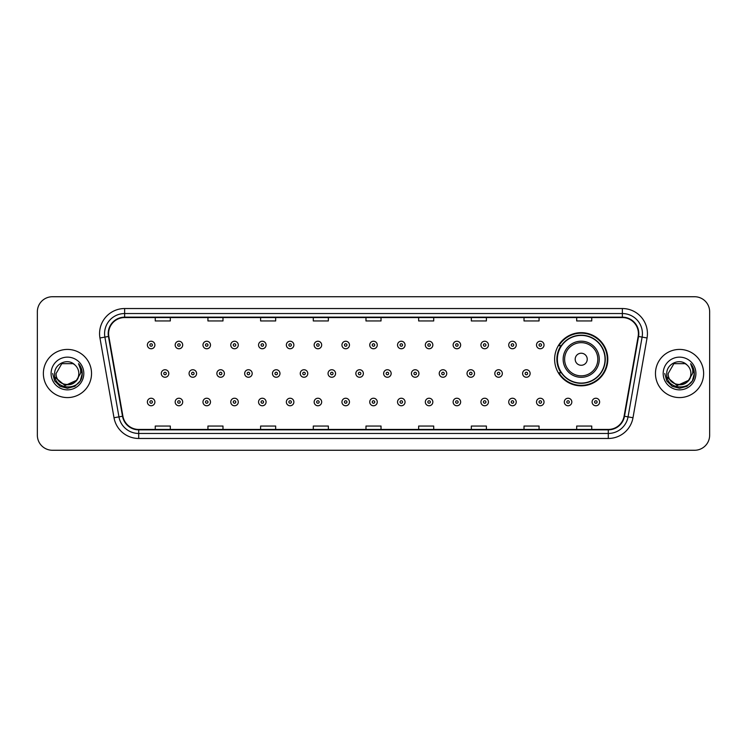 <?xml version="1.0" encoding="UTF-8"?>
<svg xmlns="http://www.w3.org/2000/svg" width="747" height="747" viewBox="0 0 747 747"><rect width="100%" height="100%" fill="white"/><g stroke="black" fill="none" stroke-linecap="round" stroke-linejoin="round"><path stroke-width="1.12" d="M554.619 359.251A26.593 26.593 0 0 0 581.213 385.844A26.593 26.593 0 0 0 607.806 359.251A26.593 26.593 0 0 0 581.213 332.658A26.593 26.593 0 0 0 554.619 359.251M560.997 372.8A24.334 24.334 0 0 1 560.997 345.702M37.35 311.788L37.35 435.212A15.052 15.052 0 0 0 52.402 450.264L694.598 450.264A15.052 15.052 0 0 0 709.65 435.212L709.65 311.788A15.052 15.052 0 0 0 694.598 296.736L52.402 296.736A15.052 15.052 0 0 0 37.35 311.788L37.35 435.212M43.373 373.5A24.081 24.081 0 0 0 67.454 397.581A24.081 24.081 0 0 0 91.536 373.5A24.081 24.081 0 0 0 67.454 349.419A24.081 24.081 0 0 0 43.373 373.5A24.081 24.081 0 0 0 67.454 397.581A24.081 24.081 0 0 0 91.536 373.5A24.081 24.081 0 0 0 67.454 349.419A24.081 24.081 0 0 0 43.373 373.5M655.464 373.5A24.081 24.081 0 0 0 679.546 397.581A24.081 24.081 0 0 0 703.627 373.5A24.081 24.081 0 0 0 679.546 349.419A24.081 24.081 0 0 0 655.464 373.5A24.081 24.081 0 0 0 679.546 397.581A24.081 24.081 0 0 0 703.627 373.5A24.081 24.081 0 0 0 679.546 349.419A24.081 24.081 0 0 0 655.464 373.5M108.595 333.61A16.051 16.051 0 0 1 124.646 317.559L622.354 317.559A16.051 16.051 0 0 1 638.162 336.402L624.1 416.172A16.051 16.051 0 0 1 608.282 429.441L138.718 429.441A16.051 16.051 0 0 1 122.9 416.172L108.838 336.402A16.051 16.051 0 0 1 108.595 333.61M108.194 333.61A16.453 16.453 0 0 0 108.446 336.467L122.508 416.247A16.453 16.453 0 0 0 138.718 429.842L608.282 429.842A16.453 16.453 0 0 0 624.492 416.247L638.554 336.467A16.453 16.453 0 0 0 622.354 317.158L124.646 317.158A16.453 16.453 0 0 0 108.194 333.61M99.949 337.971A25.09 25.09 0 0 1 124.646 308.53L622.354 308.53A25.09 25.09 0 0 1 647.051 337.971L632.989 417.741A25.09 25.09 0 0 1 608.282 438.47L138.718 438.47A25.09 25.09 0 0 1 114.011 417.741L99.949 337.971L104.888 337.102A20.066 20.066 0 0 1 124.646 313.544L622.354 313.544A20.066 20.066 0 0 1 642.112 337.102L628.05 416.873A20.066 20.066 0 0 1 608.282 433.456L138.718 433.456A20.066 20.066 0 0 1 118.95 416.873L104.888 337.102A20.066 20.066 0 0 1 104.58 333.61M694.598 296.736L52.402 296.736M52.402 450.264L694.598 450.264M709.65 435.212L709.65 311.788M365.974 317.559L365.974 320.958L381.026 320.958L381.026 317.559M313.292 317.559L313.292 320.958L328.344 320.958L328.344 317.559M260.61 317.559L260.61 320.958L275.662 320.958L275.662 317.559M207.937 317.559L207.937 320.958L222.989 320.958L222.989 317.559M155.255 317.559L155.255 320.958L170.307 320.958L170.307 317.559M418.656 317.559L418.656 320.958L433.708 320.958L433.708 317.559M471.338 317.559L471.338 320.958L486.39 320.958L486.39 317.559M524.011 317.559L524.011 320.958L539.063 320.958L539.063 317.559M576.693 317.559L576.693 320.958L591.745 320.958L591.745 317.559M381.026 429.441L381.026 426.042L365.974 426.042L365.974 429.441M328.344 429.441L328.344 426.042L313.292 426.042L313.292 429.441M275.662 429.441L275.662 426.042L260.61 426.042L260.61 429.441M222.989 429.441L222.989 426.042L207.937 426.042L207.937 429.441M170.307 429.441L170.307 426.042L155.255 426.042L155.255 429.441M433.708 429.441L433.708 426.042L418.656 426.042L418.656 429.441M486.39 429.441L486.39 426.042L471.338 426.042L471.338 429.441M539.063 429.441L539.063 426.042L524.011 426.042L524.011 429.441M591.745 429.441L591.745 426.042L576.693 426.042L576.693 429.441M76.147 380.783C70.125 388.926 55.521 383.715 56.109 373.5C55.418 388.132 79.49 388.132 78.799 373.5C79.49 388.132 55.418 388.132 56.109 373.5L61.786 363.677L73.122 363.677L74.887 364.928C67.921 357.636 54.522 363.649 54.652 373.5C53.373 391.008 81.759 391.465 82.217 374.35L82.245 373.5C82.198 369.784 80.965 366.516 78.528 363.696C80.377 366.74 81.031 370.008 80.489 373.5L76.147 380.783A11.345 11.345 0 0 0 78.799 373.5C79.49 388.132 55.418 388.132 56.109 373.5L61.786 363.677M78.799 373.5A11.345 11.345 0 0 0 74.887 364.928M76.866 380.176L65.036 385.545L54.998 377.179M51.095 373.5A16.359 16.359 0 0 0 67.454 389.859A16.359 16.359 0 0 0 83.813 373.5A16.359 16.359 0 0 0 67.454 357.141A16.359 16.359 0 0 0 51.095 373.5M78.528 363.696L82.235 373.93L81.544 369.018L82.235 373.93L81.544 369.018L82.235 373.93L78.64 363.826L82.235 373.93L78.64 363.826L82.245 373.5L80.265 380.895L74.849 386.311L67.454 388.291L60.059 386.311L54.643 380.895L52.663 373.5M78.64 363.826L82.235 373.939M587.235 359.251A6.023 6.023 0 0 0 581.213 353.228A6.023 6.023 0 0 0 575.19 359.251A6.023 6.023 0 0 0 581.213 365.274A6.023 6.023 0 0 0 587.235 359.251M599.271 359.251A18.059 18.059 0 0 0 581.213 341.192A18.059 18.059 0 0 0 563.145 359.251A18.059 18.059 0 0 0 581.213 377.31A18.059 18.059 0 0 0 599.271 359.251A18.059 18.059 0 0 1 581.213 377.31A18.059 18.059 0 0 1 563.145 359.251M605.042 359.251A23.829 23.829 0 0 0 581.213 335.422A23.829 23.829 0 0 0 557.383 359.251A23.829 23.829 0 0 0 581.213 383.08A23.829 23.829 0 0 0 605.042 359.251M607.302 359.251A26.089 26.089 0 0 1 558.915 372.8L561.333 372.8A24.053 24.053 0 0 0 605.266 359.307A24.053 24.053 0 0 0 561.333 345.702L558.915 345.702A26.089 26.089 0 0 1 607.302 359.251M690.891 373.5C691.582 388.132 667.51 388.132 668.201 373.5L673.878 363.677L685.214 363.677L686.979 364.928C680.013 357.636 666.613 363.649 666.744 373.5C665.465 391.008 693.851 391.465 694.318 374.35L694.337 373.5C694.299 369.784 693.057 366.516 690.62 363.696C692.478 366.74 693.123 370.008 692.581 373.5L688.239 380.783A11.345 11.345 0 0 0 690.891 373.5C691.582 388.132 667.51 388.132 668.201 373.5L673.878 363.677L685.214 363.677L686.979 364.928A11.345 11.345 0 0 1 690.891 373.5C691.582 388.132 667.51 388.132 668.201 373.5C667.613 383.715 682.216 388.926 688.239 380.783M688.958 380.176L677.127 385.545L667.099 377.179M663.187 373.5A16.359 16.359 0 0 0 679.546 389.859A16.359 16.359 0 0 0 695.905 373.5A16.359 16.359 0 0 0 679.546 357.141A16.359 16.359 0 0 0 663.187 373.5M690.62 363.696L694.327 373.93L693.646 369.018L694.337 373.5M664.755 373.5L666.735 380.895L672.151 386.311L679.546 388.291L686.941 386.311L692.357 380.895L694.337 373.5L690.732 363.826L694.327 373.93L690.844 363.948M690.732 363.826L694.327 373.939M154.9 345.002A3.763 3.763 0 0 1 151.137 348.765A3.763 3.763 0 0 1 147.374 345.002A3.763 3.763 0 0 1 151.137 341.239A3.763 3.763 0 0 1 154.9 345.002A3.763 3.763 0 0 0 151.137 341.239A3.763 3.763 0 0 0 147.374 345.002M182.698 345.002A3.763 3.763 0 0 1 178.935 348.765A3.763 3.763 0 0 1 175.171 345.002A3.763 3.763 0 0 1 178.935 341.239A3.763 3.763 0 0 1 182.698 345.002A3.763 3.763 0 0 0 178.935 341.239A3.763 3.763 0 0 0 175.171 345.002M210.495 345.002A3.763 3.763 0 0 1 206.732 348.765A3.763 3.763 0 0 1 202.969 345.002A3.763 3.763 0 0 1 206.732 341.239A3.763 3.763 0 0 1 210.495 345.002A3.763 3.763 0 0 0 206.732 341.239A3.763 3.763 0 0 0 202.969 345.002M238.284 345.002A3.763 3.763 0 0 1 234.521 348.765A3.763 3.763 0 0 1 230.758 345.002A3.763 3.763 0 0 1 234.521 341.239A3.763 3.763 0 0 1 238.284 345.002A3.763 3.763 0 0 0 234.521 341.239A3.763 3.763 0 0 0 230.758 345.002M266.081 345.002A3.763 3.763 0 0 1 262.318 348.765A3.763 3.763 0 0 1 258.555 345.002A3.763 3.763 0 0 1 262.318 341.239A3.763 3.763 0 0 1 266.081 345.002A3.763 3.763 0 0 0 262.318 341.239A3.763 3.763 0 0 0 258.555 345.002M293.879 345.002A3.763 3.763 0 0 1 290.116 348.765A3.763 3.763 0 0 1 286.353 345.002A3.763 3.763 0 0 1 290.116 341.239A3.763 3.763 0 0 1 293.879 345.002A3.763 3.763 0 0 0 290.116 341.239A3.763 3.763 0 0 0 286.353 345.002M321.677 345.002A3.763 3.763 0 0 1 317.914 348.765A3.763 3.763 0 0 1 314.151 345.002A3.763 3.763 0 0 1 317.914 341.239A3.763 3.763 0 0 1 321.677 345.002A3.763 3.763 0 0 0 317.914 341.239A3.763 3.763 0 0 0 314.151 345.002M349.465 345.002A3.763 3.763 0 0 1 345.702 348.765A3.763 3.763 0 0 1 341.939 345.002A3.763 3.763 0 0 1 345.702 341.239A3.763 3.763 0 0 1 349.465 345.002A3.763 3.763 0 0 0 345.702 341.239A3.763 3.763 0 0 0 341.939 345.002M377.263 345.002A3.763 3.763 0 0 1 373.5 348.765A3.763 3.763 0 0 1 369.737 345.002A3.763 3.763 0 0 1 373.5 341.239A3.763 3.763 0 0 1 377.263 345.002A3.763 3.763 0 0 0 373.5 341.239A3.763 3.763 0 0 0 369.737 345.002M405.061 345.002A3.763 3.763 0 0 1 401.298 348.765A3.763 3.763 0 0 1 397.535 345.002A3.763 3.763 0 0 1 401.298 341.239A3.763 3.763 0 0 1 405.061 345.002A3.763 3.763 0 0 0 401.298 341.239A3.763 3.763 0 0 0 397.535 345.002M432.849 345.002A3.763 3.763 0 0 1 429.086 348.765A3.763 3.763 0 0 1 425.323 345.002A3.763 3.763 0 0 1 429.086 341.239A3.763 3.763 0 0 1 432.849 345.002A3.763 3.763 0 0 0 429.086 341.239A3.763 3.763 0 0 0 425.323 345.002M460.647 345.002A3.763 3.763 0 0 1 456.884 348.765A3.763 3.763 0 0 1 453.121 345.002A3.763 3.763 0 0 1 456.884 341.239A3.763 3.763 0 0 1 460.647 345.002A3.763 3.763 0 0 0 456.884 341.239A3.763 3.763 0 0 0 453.121 345.002M488.445 345.002A3.763 3.763 0 0 1 484.682 348.765A3.763 3.763 0 0 1 480.919 345.002A3.763 3.763 0 0 1 484.682 341.239A3.763 3.763 0 0 1 488.445 345.002A3.763 3.763 0 0 0 484.682 341.239A3.763 3.763 0 0 0 480.919 345.002M516.242 345.002A3.763 3.763 0 0 1 512.479 348.765A3.763 3.763 0 0 1 508.716 345.002A3.763 3.763 0 0 1 512.479 341.239A3.763 3.763 0 0 1 516.242 345.002A3.763 3.763 0 0 0 512.479 341.239A3.763 3.763 0 0 0 508.716 345.002M544.031 345.002A3.763 3.763 0 0 1 540.268 348.765A3.763 3.763 0 0 1 536.505 345.002A3.763 3.763 0 0 1 540.268 341.239A3.763 3.763 0 0 1 544.031 345.002A3.763 3.763 0 0 0 540.268 341.239A3.763 3.763 0 0 0 536.505 345.002M161.277 373.5A3.763 3.763 0 0 1 165.04 369.737A3.763 3.763 0 0 1 168.803 373.5A3.763 3.763 0 0 1 165.04 377.263A3.763 3.763 0 0 1 161.277 373.5A3.763 3.763 0 0 0 165.04 377.263A3.763 3.763 0 0 0 168.803 373.5M189.066 373.5A3.763 3.763 0 0 1 192.829 369.737A3.763 3.763 0 0 1 196.592 373.5A3.763 3.763 0 0 1 192.829 377.263A3.763 3.763 0 0 1 189.066 373.5A3.763 3.763 0 0 0 192.829 377.263A3.763 3.763 0 0 0 196.592 373.5M216.863 373.5A3.763 3.763 0 0 1 220.626 369.737A3.763 3.763 0 0 1 224.389 373.5A3.763 3.763 0 0 1 220.626 377.263A3.763 3.763 0 0 1 216.863 373.5A3.763 3.763 0 0 0 220.626 377.263A3.763 3.763 0 0 0 224.389 373.5M244.661 373.5A3.763 3.763 0 0 1 248.424 369.737A3.763 3.763 0 0 1 252.187 373.5A3.763 3.763 0 0 1 248.424 377.263A3.763 3.763 0 0 1 244.661 373.5A3.763 3.763 0 0 0 248.424 377.263A3.763 3.763 0 0 0 252.187 373.5M272.459 373.5A3.763 3.763 0 0 1 276.213 369.737A3.763 3.763 0 0 1 279.976 373.5A3.763 3.763 0 0 1 276.213 377.263A3.763 3.763 0 0 1 272.459 373.5A3.763 3.763 0 0 0 276.213 377.263A3.763 3.763 0 0 0 279.976 373.5M300.247 373.5A3.763 3.763 0 0 1 304.01 369.737A3.763 3.763 0 0 1 307.773 373.5A3.763 3.763 0 0 1 304.01 377.263A3.763 3.763 0 0 1 300.247 373.5A3.763 3.763 0 0 0 304.01 377.263A3.763 3.763 0 0 0 307.773 373.5M328.045 373.5A3.763 3.763 0 0 1 331.808 369.737A3.763 3.763 0 0 1 335.571 373.5A3.763 3.763 0 0 1 331.808 377.263A3.763 3.763 0 0 1 328.045 373.5A3.763 3.763 0 0 0 331.808 377.263A3.763 3.763 0 0 0 335.571 373.5M355.843 373.5A3.763 3.763 0 0 1 359.606 369.737A3.763 3.763 0 0 1 363.369 373.5A3.763 3.763 0 0 1 359.606 377.263A3.763 3.763 0 0 1 355.843 373.5A3.763 3.763 0 0 0 359.606 377.263A3.763 3.763 0 0 0 363.369 373.5M383.631 373.5A3.763 3.763 0 0 1 387.394 369.737A3.763 3.763 0 0 1 391.157 373.5A3.763 3.763 0 0 1 387.394 377.263A3.763 3.763 0 0 1 383.631 373.5A3.763 3.763 0 0 0 387.394 377.263A3.763 3.763 0 0 0 391.157 373.5M411.429 373.5A3.763 3.763 0 0 1 415.192 369.737A3.763 3.763 0 0 1 418.955 373.5A3.763 3.763 0 0 1 415.192 377.263A3.763 3.763 0 0 1 411.429 373.5A3.763 3.763 0 0 0 415.192 377.263A3.763 3.763 0 0 0 418.955 373.5M439.227 373.5A3.763 3.763 0 0 1 442.99 369.737A3.763 3.763 0 0 1 446.753 373.5A3.763 3.763 0 0 1 442.99 377.263A3.763 3.763 0 0 1 439.227 373.5A3.763 3.763 0 0 0 442.99 377.263A3.763 3.763 0 0 0 446.753 373.5M467.024 373.5A3.763 3.763 0 0 1 470.787 369.737A3.763 3.763 0 0 1 474.541 373.5A3.763 3.763 0 0 1 470.787 377.263A3.763 3.763 0 0 1 467.024 373.5A3.763 3.763 0 0 0 470.787 377.263A3.763 3.763 0 0 0 474.541 373.5M494.813 373.5A3.763 3.763 0 0 1 498.576 369.737A3.763 3.763 0 0 1 502.339 373.5A3.763 3.763 0 0 1 498.576 377.263A3.763 3.763 0 0 1 494.813 373.5A3.763 3.763 0 0 0 498.576 377.263A3.763 3.763 0 0 0 502.339 373.5M522.611 373.5A3.763 3.763 0 0 1 526.374 369.737A3.763 3.763 0 0 1 530.137 373.5A3.763 3.763 0 0 1 526.374 377.263A3.763 3.763 0 0 1 522.611 373.5A3.763 3.763 0 0 0 526.374 377.263A3.763 3.763 0 0 0 530.137 373.5M147.374 401.998A3.763 3.763 0 0 1 151.137 398.235A3.763 3.763 0 0 1 154.9 401.998A3.763 3.763 0 0 1 151.137 405.761A3.763 3.763 0 0 1 147.374 401.998A3.763 3.763 0 0 0 151.137 405.761A3.763 3.763 0 0 0 154.9 401.998M175.171 401.998A3.763 3.763 0 0 1 178.935 398.235A3.763 3.763 0 0 1 182.698 401.998A3.763 3.763 0 0 1 178.935 405.761A3.763 3.763 0 0 1 175.171 401.998A3.763 3.763 0 0 0 178.935 405.761A3.763 3.763 0 0 0 182.698 401.998M202.969 401.998A3.763 3.763 0 0 1 206.732 398.235A3.763 3.763 0 0 1 210.495 401.998A3.763 3.763 0 0 1 206.732 405.761A3.763 3.763 0 0 1 202.969 401.998A3.763 3.763 0 0 0 206.732 405.761A3.763 3.763 0 0 0 210.495 401.998M230.758 401.998A3.763 3.763 0 0 1 234.521 398.235A3.763 3.763 0 0 1 238.284 401.998A3.763 3.763 0 0 1 234.521 405.761A3.763 3.763 0 0 1 230.758 401.998A3.763 3.763 0 0 0 234.521 405.761A3.763 3.763 0 0 0 238.284 401.998M258.555 401.998A3.763 3.763 0 0 1 262.318 398.235A3.763 3.763 0 0 1 266.081 401.998A3.763 3.763 0 0 1 262.318 405.761A3.763 3.763 0 0 1 258.555 401.998A3.763 3.763 0 0 0 262.318 405.761A3.763 3.763 0 0 0 266.081 401.998M286.353 401.998A3.763 3.763 0 0 1 290.116 398.235A3.763 3.763 0 0 1 293.879 401.998A3.763 3.763 0 0 1 290.116 405.761A3.763 3.763 0 0 1 286.353 401.998A3.763 3.763 0 0 0 290.116 405.761A3.763 3.763 0 0 0 293.879 401.998M314.151 401.998A3.763 3.763 0 0 1 317.914 398.235A3.763 3.763 0 0 1 321.677 401.998A3.763 3.763 0 0 1 317.914 405.761A3.763 3.763 0 0 1 314.151 401.998A3.763 3.763 0 0 0 317.914 405.761A3.763 3.763 0 0 0 321.677 401.998M341.939 401.998A3.763 3.763 0 0 1 345.702 398.235A3.763 3.763 0 0 1 349.465 401.998A3.763 3.763 0 0 1 345.702 405.761A3.763 3.763 0 0 1 341.939 401.998A3.763 3.763 0 0 0 345.702 405.761A3.763 3.763 0 0 0 349.465 401.998M369.737 401.998A3.763 3.763 0 0 1 373.5 398.235A3.763 3.763 0 0 1 377.263 401.998A3.763 3.763 0 0 1 373.5 405.761A3.763 3.763 0 0 1 369.737 401.998A3.763 3.763 0 0 0 373.5 405.761A3.763 3.763 0 0 0 377.263 401.998M397.535 401.998A3.763 3.763 0 0 1 401.298 398.235A3.763 3.763 0 0 1 405.061 401.998A3.763 3.763 0 0 1 401.298 405.761A3.763 3.763 0 0 1 397.535 401.998A3.763 3.763 0 0 0 401.298 405.761A3.763 3.763 0 0 0 405.061 401.998M425.323 401.998A3.763 3.763 0 0 1 429.086 398.235A3.763 3.763 0 0 1 432.849 401.998A3.763 3.763 0 0 1 429.086 405.761A3.763 3.763 0 0 1 425.323 401.998A3.763 3.763 0 0 0 429.086 405.761A3.763 3.763 0 0 0 432.849 401.998M453.121 401.998A3.763 3.763 0 0 1 456.884 398.235A3.763 3.763 0 0 1 460.647 401.998A3.763 3.763 0 0 1 456.884 405.761A3.763 3.763 0 0 1 453.121 401.998A3.763 3.763 0 0 0 456.884 405.761A3.763 3.763 0 0 0 460.647 401.998M480.919 401.998A3.763 3.763 0 0 1 484.682 398.235A3.763 3.763 0 0 1 488.445 401.998A3.763 3.763 0 0 1 484.682 405.761A3.763 3.763 0 0 1 480.919 401.998A3.763 3.763 0 0 0 484.682 405.761A3.763 3.763 0 0 0 488.445 401.998M508.716 401.998A3.763 3.763 0 0 1 512.479 398.235A3.763 3.763 0 0 1 516.242 401.998A3.763 3.763 0 0 1 512.479 405.761A3.763 3.763 0 0 1 508.716 401.998A3.763 3.763 0 0 0 512.479 405.761A3.763 3.763 0 0 0 516.242 401.998M536.505 401.998A3.763 3.763 0 0 1 540.268 398.235A3.763 3.763 0 0 1 544.031 401.998A3.763 3.763 0 0 1 540.268 405.761A3.763 3.763 0 0 1 536.505 401.998A3.763 3.763 0 0 0 540.268 405.761A3.763 3.763 0 0 0 544.031 401.998M564.302 401.998A3.763 3.763 0 0 1 568.065 398.235A3.763 3.763 0 0 1 571.828 401.998A3.763 3.763 0 0 1 568.065 405.761A3.763 3.763 0 0 1 564.302 401.998A3.763 3.763 0 0 0 568.065 405.761A3.763 3.763 0 0 0 571.828 401.998M592.1 401.998A3.763 3.763 0 0 1 595.863 398.235A3.763 3.763 0 0 1 599.626 401.998A3.763 3.763 0 0 1 595.863 405.761A3.763 3.763 0 0 1 592.1 401.998A3.763 3.763 0 0 0 595.863 405.761A3.763 3.763 0 0 0 599.626 401.998M622.354 308.53L622.354 317.158M104.888 337.102L108.446 336.467M138.718 438.47L138.718 429.842M608.282 429.842L608.282 438.47M624.492 416.247L632.989 417.741M114.011 417.741L122.508 416.247M638.554 336.467L647.051 337.971M124.646 308.53L124.646 317.158M597.805 359.251A16.593 16.593 0 0 0 581.213 342.658A16.593 16.593 0 0 0 564.62 359.251A16.593 16.593 0 0 0 581.213 375.844A16.593 16.593 0 0 0 597.805 359.251M149.886 345.002A1.251 1.251 0 0 0 151.137 346.253A1.251 1.251 0 0 0 152.397 345.002A1.251 1.251 0 0 0 151.137 343.751A1.251 1.251 0 0 0 149.886 345.002M177.683 345.002A1.251 1.251 0 0 0 178.935 346.253A1.251 1.251 0 0 0 180.186 345.002A1.251 1.251 0 0 0 178.935 343.751A1.251 1.251 0 0 0 177.683 345.002M205.472 345.002A1.251 1.251 0 0 0 206.732 346.253A1.251 1.251 0 0 0 207.983 345.002A1.251 1.251 0 0 0 206.732 343.751A1.251 1.251 0 0 0 205.472 345.002M233.269 345.002A1.251 1.251 0 0 0 234.521 346.253A1.251 1.251 0 0 0 235.781 345.002A1.251 1.251 0 0 0 234.521 343.751A1.251 1.251 0 0 0 233.269 345.002M261.067 345.002A1.251 1.251 0 0 0 262.318 346.253A1.251 1.251 0 0 0 263.57 345.002A1.251 1.251 0 0 0 262.318 343.751A1.251 1.251 0 0 0 261.067 345.002M288.865 345.002A1.251 1.251 0 0 0 290.116 346.253A1.251 1.251 0 0 0 291.367 345.002A1.251 1.251 0 0 0 290.116 343.751A1.251 1.251 0 0 0 288.865 345.002M316.653 345.002A1.251 1.251 0 0 0 317.914 346.253A1.251 1.251 0 0 0 319.165 345.002A1.251 1.251 0 0 0 317.914 343.751A1.251 1.251 0 0 0 316.653 345.002M344.451 345.002A1.251 1.251 0 0 0 345.702 346.253A1.251 1.251 0 0 0 346.963 345.002A1.251 1.251 0 0 0 345.702 343.751A1.251 1.251 0 0 0 344.451 345.002M372.249 345.002A1.251 1.251 0 0 0 373.5 346.253A1.251 1.251 0 0 0 374.751 345.002A1.251 1.251 0 0 0 373.5 343.751A1.251 1.251 0 0 0 372.249 345.002M400.037 345.002A1.251 1.251 0 0 0 401.298 346.253A1.251 1.251 0 0 0 402.549 345.002A1.251 1.251 0 0 0 401.298 343.751A1.251 1.251 0 0 0 400.037 345.002M427.835 345.002A1.251 1.251 0 0 0 429.086 346.253A1.251 1.251 0 0 0 430.347 345.002A1.251 1.251 0 0 0 429.086 343.751A1.251 1.251 0 0 0 427.835 345.002M455.633 345.002A1.251 1.251 0 0 0 456.884 346.253A1.251 1.251 0 0 0 458.135 345.002A1.251 1.251 0 0 0 456.884 343.751A1.251 1.251 0 0 0 455.633 345.002M483.43 345.002A1.251 1.251 0 0 0 484.682 346.253A1.251 1.251 0 0 0 485.933 345.002A1.251 1.251 0 0 0 484.682 343.751A1.251 1.251 0 0 0 483.43 345.002M511.219 345.002A1.251 1.251 0 0 0 512.479 346.253A1.251 1.251 0 0 0 513.731 345.002A1.251 1.251 0 0 0 512.479 343.751A1.251 1.251 0 0 0 511.219 345.002M539.017 345.002A1.251 1.251 0 0 0 540.268 346.253A1.251 1.251 0 0 0 541.528 345.002A1.251 1.251 0 0 0 540.268 343.751A1.251 1.251 0 0 0 539.017 345.002M166.292 373.5A1.251 1.251 0 0 0 165.04 372.249A1.251 1.251 0 0 0 163.78 373.5A1.251 1.251 0 0 0 165.04 374.751A1.251 1.251 0 0 0 166.292 373.5M194.089 373.5A1.251 1.251 0 0 0 192.829 372.249A1.251 1.251 0 0 0 191.577 373.5A1.251 1.251 0 0 0 192.829 374.751A1.251 1.251 0 0 0 194.089 373.5M221.878 373.5A1.251 1.251 0 0 0 220.626 372.249A1.251 1.251 0 0 0 219.375 373.5A1.251 1.251 0 0 0 220.626 374.751A1.251 1.251 0 0 0 221.878 373.5M249.675 373.5A1.251 1.251 0 0 0 248.424 372.249A1.251 1.251 0 0 0 247.164 373.5A1.251 1.251 0 0 0 248.424 374.751A1.251 1.251 0 0 0 249.675 373.5M277.473 373.5A1.251 1.251 0 0 0 276.213 372.249A1.251 1.251 0 0 0 274.961 373.5A1.251 1.251 0 0 0 276.213 374.751A1.251 1.251 0 0 0 277.473 373.5M305.271 373.5A1.251 1.251 0 0 0 304.01 372.249A1.251 1.251 0 0 0 302.759 373.5A1.251 1.251 0 0 0 304.01 374.751A1.251 1.251 0 0 0 305.271 373.5M333.059 373.5A1.251 1.251 0 0 0 331.808 372.249A1.251 1.251 0 0 0 330.557 373.5A1.251 1.251 0 0 0 331.808 374.751A1.251 1.251 0 0 0 333.059 373.5M360.857 373.5A1.251 1.251 0 0 0 359.606 372.249A1.251 1.251 0 0 0 358.345 373.5A1.251 1.251 0 0 0 359.606 374.751A1.251 1.251 0 0 0 360.857 373.5M388.655 373.5A1.251 1.251 0 0 0 387.394 372.249A1.251 1.251 0 0 0 386.143 373.5A1.251 1.251 0 0 0 387.394 374.751A1.251 1.251 0 0 0 388.655 373.5M416.443 373.5A1.251 1.251 0 0 0 415.192 372.249A1.251 1.251 0 0 0 413.941 373.5A1.251 1.251 0 0 0 415.192 374.751A1.251 1.251 0 0 0 416.443 373.5M444.241 373.5A1.251 1.251 0 0 0 442.99 372.249A1.251 1.251 0 0 0 441.729 373.5A1.251 1.251 0 0 0 442.99 374.751A1.251 1.251 0 0 0 444.241 373.5M472.039 373.5A1.251 1.251 0 0 0 470.787 372.249A1.251 1.251 0 0 0 469.527 373.5A1.251 1.251 0 0 0 470.787 374.751A1.251 1.251 0 0 0 472.039 373.5M499.836 373.5A1.251 1.251 0 0 0 498.576 372.249A1.251 1.251 0 0 0 497.325 373.5A1.251 1.251 0 0 0 498.576 374.751A1.251 1.251 0 0 0 499.836 373.5M527.625 373.5A1.251 1.251 0 0 0 526.374 372.249A1.251 1.251 0 0 0 525.122 373.5A1.251 1.251 0 0 0 526.374 374.751A1.251 1.251 0 0 0 527.625 373.5M152.397 401.998A1.251 1.251 0 0 0 151.137 400.747A1.251 1.251 0 0 0 149.886 401.998A1.251 1.251 0 0 0 151.137 403.249A1.251 1.251 0 0 0 152.397 401.998M180.186 401.998A1.251 1.251 0 0 0 178.935 400.747A1.251 1.251 0 0 0 177.683 401.998A1.251 1.251 0 0 0 178.935 403.249A1.251 1.251 0 0 0 180.186 401.998M207.983 401.998A1.251 1.251 0 0 0 206.732 400.747A1.251 1.251 0 0 0 205.472 401.998A1.251 1.251 0 0 0 206.732 403.249A1.251 1.251 0 0 0 207.983 401.998M235.781 401.998A1.251 1.251 0 0 0 234.521 400.747A1.251 1.251 0 0 0 233.269 401.998A1.251 1.251 0 0 0 234.521 403.249A1.251 1.251 0 0 0 235.781 401.998M263.57 401.998A1.251 1.251 0 0 0 262.318 400.747A1.251 1.251 0 0 0 261.067 401.998A1.251 1.251 0 0 0 262.318 403.249A1.251 1.251 0 0 0 263.57 401.998M291.367 401.998A1.251 1.251 0 0 0 290.116 400.747A1.251 1.251 0 0 0 288.865 401.998A1.251 1.251 0 0 0 290.116 403.249A1.251 1.251 0 0 0 291.367 401.998M319.165 401.998A1.251 1.251 0 0 0 317.914 400.747A1.251 1.251 0 0 0 316.653 401.998A1.251 1.251 0 0 0 317.914 403.249A1.251 1.251 0 0 0 319.165 401.998M346.963 401.998A1.251 1.251 0 0 0 345.702 400.747A1.251 1.251 0 0 0 344.451 401.998A1.251 1.251 0 0 0 345.702 403.249A1.251 1.251 0 0 0 346.963 401.998M374.751 401.998A1.251 1.251 0 0 0 373.5 400.747A1.251 1.251 0 0 0 372.249 401.998A1.251 1.251 0 0 0 373.5 403.249A1.251 1.251 0 0 0 374.751 401.998M402.549 401.998A1.251 1.251 0 0 0 401.298 400.747A1.251 1.251 0 0 0 400.037 401.998A1.251 1.251 0 0 0 401.298 403.249A1.251 1.251 0 0 0 402.549 401.998M430.347 401.998A1.251 1.251 0 0 0 429.086 400.747A1.251 1.251 0 0 0 427.835 401.998A1.251 1.251 0 0 0 429.086 403.249A1.251 1.251 0 0 0 430.347 401.998M458.135 401.998A1.251 1.251 0 0 0 456.884 400.747A1.251 1.251 0 0 0 455.633 401.998A1.251 1.251 0 0 0 456.884 403.249A1.251 1.251 0 0 0 458.135 401.998M485.933 401.998A1.251 1.251 0 0 0 484.682 400.747A1.251 1.251 0 0 0 483.43 401.998A1.251 1.251 0 0 0 484.682 403.249A1.251 1.251 0 0 0 485.933 401.998M513.731 401.998A1.251 1.251 0 0 0 512.479 400.747A1.251 1.251 0 0 0 511.219 401.998A1.251 1.251 0 0 0 512.479 403.249A1.251 1.251 0 0 0 513.731 401.998M541.528 401.998A1.251 1.251 0 0 0 540.268 400.747A1.251 1.251 0 0 0 539.017 401.998A1.251 1.251 0 0 0 540.268 403.249A1.251 1.251 0 0 0 541.528 401.998M569.317 401.998A1.251 1.251 0 0 0 568.065 400.747A1.251 1.251 0 0 0 566.814 401.998A1.251 1.251 0 0 0 568.065 403.249A1.251 1.251 0 0 0 569.317 401.998M597.114 401.998A1.251 1.251 0 0 0 595.863 400.747A1.251 1.251 0 0 0 594.603 401.998A1.251 1.251 0 0 0 595.863 403.249A1.251 1.251 0 0 0 597.114 401.998"/></g></svg>

